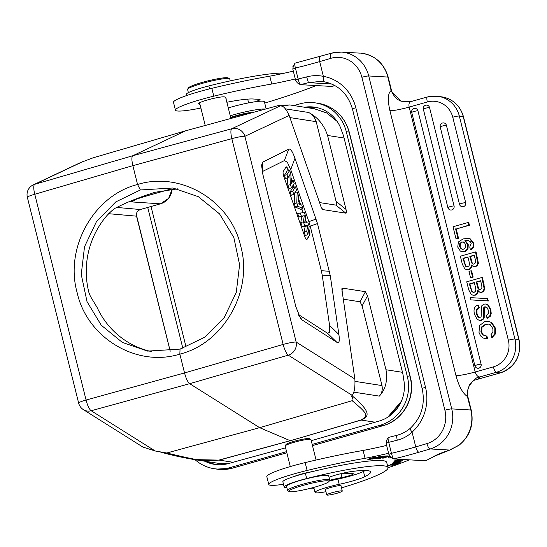 <?xml version="1.0" encoding="UTF-8"?>
<svg xmlns="http://www.w3.org/2000/svg" width="547" height="547" viewBox="0 0 547 547"><rect width="100%" height="100%" fill="white"/><g stroke="black" fill="none" stroke-linecap="round" stroke-linejoin="round"><path stroke-width="0.82" d="M136.381 214.766L170.24 351.208M147.717 207.422L182.835 348.268M136.531 199.074A19.179 18.4 98.8 0 1 130.788 201.857C129.318 201.973 130.583 201.241 134.583 199.669L149.338 195.115A10.858 2.81 74.2 0 0 149.598 195.088L170.958 189.064M116.846 207.443L140.285 209.515A1.627 0.424 74.2 0 0 140.319 209.515L160.49 203.826A1.627 0.424 -105.8 0 1 160.449 203.826L140.285 209.515C137.304 210.691 136.053 212.913 136.538 216.168L136.579 216.181M151.751 351.639A82.535 79.178 98.8 0 1 97.072 307.414L90.385 296.283L88.915 292.542A82.535 79.178 98.8 0 1 107.178 215.313C111.479 210.875 114.344 208.428 115.779 207.969C126.473 202.369 139.588 197.132 155.122 192.264L177.57 188.852M140.374 189.966L172.982 187.997L198.37 196.708L219.545 213.898L233.829 237.501L239.6 264.7L236.27 292.426L224.208 317.568L204.783 337.198L180.052 349.109L147.622 351.106L122.357 342.415L101.263 325.239L87.021 301.643L81.25 274.444L84.525 246.711L96.491 221.556L115.786 201.898L140.374 189.966L137.557 184.496C94.214 195.204 64.437 247.401 77.093 292.454C87.089 338.046 136.846 367.673 179.84 354.107L180.052 349.109M166.76 452.998L259.634 427.672L352.159 400.705C353.396 400.616 353.246 399.146 351.7 396.288L352.247 395.392C354.415 392.329 355.283 386.852 354.853 378.975L296.18 342.08A10.858 1.231 -14 0 0 283.148 344.432L184.537 372.945L86.07 400.021A10.858 2.906 74.6 0 0 91.192 410.749L155.177 450.981L166.76 452.998C200.058 460.923 204.947 461.668 219.032 460.075L290.197 440.684L259.634 427.672L189.659 383.673C187.758 382.127 186.055 378.551 184.537 372.945L179.84 354.107C223.415 343.434 253.391 291.271 240.735 246.212C230.745 200.626 180.777 170.972 137.557 184.496L132.859 165.659L231.839 138.665A10.858 2.728 -105.3 0 1 231.805 128.73A10.858 10.482 64.7 0 1 244.878 136.312L296.18 342.08A10.858 10.085 122.2 0 1 288.262 355.167A10.858 2.708 -106.1 0 1 283.148 344.432L231.839 138.665A10.858 1.231 166 0 1 244.878 136.312L289.144 115.424L321.041 206.828L322.751 209.576L321.383 207.737M160.428 452.034C170.466 454.899 181.775 457.422 194.356 459.589L219.169 460.116L290.334 440.725L294.136 441.313M361.054 420.014L290.334 440.725L361.191 420.055A5.429 1.395 -106.3 0 1 361.054 420.014C368.664 415.488 367.618 413.655 352.159 400.705M351.871 395.584C373.977 414.161 367.194 417.163 361.191 420.055L375.044 422.209M385.984 369.751C387.755 380.644 385.546 389.43 379.351 396.117C381.833 393.45 382.715 389.929 382.004 385.573L362.135 305.876L367.543 295.79L385.984 369.751L402.496 372.316L344.084 138.029A40.724 39.069 -81.2 0 0 341.937 131.67A35.295 33.859 -81.2 0 0 314.853 107.198A35.295 33.859 -81.2 0 0 304.59 107.239M387.686 417.245L401.361 401.272M311.25 440.691L378.996 421.094A35.295 33.859 -81.2 0 0 403.597 378.968A40.724 39.069 -81.2 0 0 402.496 372.316M293.842 105.571L299.9 103.862A39.637 38.03 98.8 0 1 315.516 102.904A39.637 38.03 98.8 0 1 346.285 131.683L407.365 376.671A39.637 38.03 98.8 0 1 380.042 425.279L312.18 444.424M286.56 451.644L229.59 467.719A39.637 38.03 98.8 0 1 213.973 468.67A39.637 38.03 98.8 0 1 195.074 459.699M204.879 461.224A35.295 33.859 -81.2 0 0 214.643 464.382A35.295 33.859 -81.2 0 0 228.55 463.528L285.609 447.815M186.089 347.147L151.02 206.492M354.853 378.975L341.8 288.85L342.326 288.098L365.43 291.688L367.543 295.79M346.012 209.419L336.077 201.364L316.207 121.673C314.771 117.407 312.248 114.344 308.631 112.477C317.657 117.154 323.968 124.812 327.571 135.465L346.012 209.419C346.641 211.997 346.593 213.248 345.854 213.166L322.751 209.576M338.887 334.49L329.581 325.451L329.759 332.35L327.496 333.232L336.802 342.265C339.14 343.701 339.837 341.109 338.887 334.49L330.285 275.729L317.499 223.559L294.949 158.288C292.536 151.437 290.443 148.408 288.659 149.208L262.833 162.09L261.548 165.173L262.888 174.507L295.831 306.621L300.481 318.313L302.211 320.022L298.812 315.448M336.802 342.265L302.211 320.022M280.078 105.947L278.567 105.496L185.618 130.808L132.825 155.724L231.805 128.73L280.078 105.947C282.826 105.209 285.849 108.368 289.144 115.424M185.618 130.808L93.161 157.796L80.546 162.562M83.007 161.536L34.734 184.312L132.825 155.724C131.574 156.777 131.581 160.093 132.859 165.659L34.769 194.253L86.07 400.021A10.858 1.231 -14 0 0 78.652 403.098L27.35 197.323A10.858 1.231 166 0 1 34.769 194.253A10.858 2.892 73.7 0 1 34.734 184.312A10.858 10.482 64.7 0 0 33.251 184.879L80.847 162.418M155.177 450.981L142.89 447.063M227.791 463.733L218.786 463.384L227.819 463.726M216.161 464.581A35.295 33.859 98.8 0 1 207.908 461.695M307.619 107.711A35.295 33.859 98.8 0 1 316.357 107.472M337.102 121.359L326.791 113.024L314.375 108.764L289.814 104.942L281.418 106.063M336.077 201.364C336.713 203.949 336.658 205.2 335.92 205.118L345.854 213.166M319.551 202.575L335.92 205.118M316.077 460.034L310.983 439.597A13.306 1.511 166 0 0 310.853 439.453L309.547 438.68A12.219 1.388 166 0 0 308.829 438.53A12.219 1.388 166 0 0 293.424 441.518A12.219 1.388 166 0 0 285.992 444.554L285.206 445.846A13.306 1.511 166 0 0 285.165 446.037L290.279 466.564M310.853 439.453A13.306 1.511 166 0 0 310.067 439.289A13.306 1.511 166 0 0 293.295 442.544A13.306 1.511 166 0 0 285.206 445.846M388.001 467.603L386.695 462.365A79.821 9.06 166 0 0 381.232 460.519A79.821 9.06 166 0 0 312.214 471.623A79.821 9.06 166 0 0 305.39 473.305A24.437 2.776 166 0 0 294.183 476.478A24.437 2.776 166 0 0 282.861 481.777L284.16 487.015A24.437 2.776 -14 0 1 306.696 478.536A79.821 9.06 -14 0 1 382.538 465.757A79.821 9.06 -14 0 1 388.001 467.603A79.821 9.06 -14 0 1 341.478 487.862M312.214 471.623A13.572 1.538 166 0 0 294.183 476.478M409.491 459.849A141.188 16.02 -14 0 1 388.028 467.774M314.101 488.69A23.89 2.714 -14 0 1 310.347 488.854A23.89 2.714 -14 0 1 309.082 488.635M329.636 480.293A23.89 2.714 -14 0 1 342.032 477.517A8.143 0.923 166 0 0 348.412 475.972A8.143 0.923 166 0 0 353.389 473.839A8.143 0.923 166 0 0 352.829 473.647L346.367 473.285A48.874 5.545 166 0 0 342.347 473.326M283.476 484.266A38.01 4.314 -14 0 1 271.367 485.333A38.01 4.314 -14 0 1 268.768 484.457A38.01 4.314 -14 0 1 307.113 470.461A124.894 14.174 -14 0 1 365.068 458.304A70.59 8.014 166 0 0 388.596 453.278M368.234 459.248C368.316 459.918 370.941 459.295 376.104 457.395C376.548 456.69 374.38 457.121 369.594 458.673L367.837 459.555M376.008 457.012L376.104 457.395L376.48 457.087M398.072 461.299L392.582 463.083L399.31 461.907L402.353 460.711L398.072 461.299M391.809 464.266L394.838 463.063L390.667 464.506L399.235 462.536L396.753 463.432C401.662 461.777 401.17 461.75 395.283 463.35L391.796 464.205M399.303 462.174L399.235 462.536M396.753 463.432L400.452 462.14M380.835 456.471L371.864 459.172L376.63 457.955C380.021 457.292 381.642 456.779 381.485 456.417L380.835 456.471M376.035 458.742L379.256 458.468L377.505 458.393L382.49 457.319L383.379 457.018L380.992 457.224L383.324 456.437L386.777 455.924L383.652 456.184L376.035 458.742M399.317 459.275L394.155 461.005L397.231 460.636L395.228 460.724L399.768 459.295M401.594 459.405L401.997 459.425M389.99 456.697L388.028 456.95L389.177 458.051L391.543 457.36M389.498 455.993L384.069 457.743L387.83 455.849L379.796 458.434L386.599 456.376L382.832 458.27L389.56 456.109M387.666 466.27L390.449 465.073L393.471 464.471L391.884 465.36L392.924 465.155L394.503 464.266L397.225 463.719L395.536 464.67L396.582 464.458L398.647 463.295L389.779 465.073L387.666 466.263M402.818 459.473L394.107 461.497L393.567 462.236L395.105 461.394L403.262 459.494M365.355 470.468A61.9 7.022 -14 0 1 363.454 471.466A21.723 2.468 -14 0 1 337.889 479.069A19.008 2.154 166 0 0 329.109 481.148M386.127 443.385L388.869 454.379L391.461 453.306L388.719 442.311L386.127 443.385L386.544 440.827M388.869 454.379L390.592 457.06M435.603 455.74L450.037 449.976L459.049 445.231A5.429 1.538 53.3 0 1 458.68 445.326L449.655 450.051A41.811 4.745 166 0 0 434.133 456.314A5.429 5.046 -120.8 0 0 435.603 455.74L425.628 460.765L393.69 458.954A67.876 7.706 166 0 0 403.597 456.471A67.876 7.706 166 0 0 418.954 452.246C417.71 451.863 416.643 450.078 415.754 446.885A62.447 7.084 166 0 1 401.683 450.755A62.447 7.084 166 0 1 391.461 453.306C392.295 456.506 393.04 458.393 393.69 458.954L390.353 456.984M479.787 376.958L496.204 372.329L500.143 372.938A5.429 1.402 -105.8 0 0 500.314 372.931L476.745 379.536A21.723 2.468 166 0 0 478.126 378.88A21.723 2.468 166 0 0 479.5 377.074L479.787 376.958C477.709 376.794 476.177 375.139 475.199 371.987A16.294 1.846 166 0 1 468.738 373.642A16.294 1.846 -14 0 1 455.966 375.598L389.922 110.713C387.495 99.807 387.891 93.079 391.112 90.528L387.837 77.052L368.733 75.965A5.429 0.615 166 0 0 361.888 77.298L444.896 410.229A27.152 25.333 93.2 0 1 426.933 443.603L415.754 446.885L412.076 432.137C407.83 436.096 402.879 438.783 397.238 440.198A62.447 7.084 -14 0 1 388.719 442.311C387.973 439.2 387.85 437.593 388.343 437.491L386.141 441.073M397.238 440.198L396.397 435.487M388.24 437.477L396.349 435.46C401.696 434.092 406.373 431.672 410.38 428.205C421.47 417.518 425.402 404.349 422.188 388.698A5.429 0.615 -14 0 1 425.504 387.276A43.439 40.54 -86.8 0 1 421.436 420.226A43.439 40.54 -86.8 0 1 412.069 432.13C410.216 429.621 409.778 428.274 410.763 428.103M479.5 377.074C479.671 378.039 478.228 374.449 469.962 384.11C464.465 396.89 468.97 396.343 467.398 396.5L470.844 409.983A5.429 0.615 -14 0 1 471.213 410.113L467.952 397.026A5.429 0.615 166 0 0 467.582 396.896M455.966 375.598C458.919 386.414 462.728 393.382 467.398 396.5M320.282 56.498C319.222 56.724 319.024 58.426 319.694 61.606L323.366 76.354C322.983 79.63 323.339 81.455 324.426 81.824L324.35 81.818C338.634 84.874 348.015 93.988 352.487 109.161A5.429 0.615 166 0 1 355.81 107.738L425.504 387.276M429.532 107.52A3.261 3.125 -81.2 0 0 427.009 105.154A3.261 3.261 0 0 0 423.344 109.161A3.261 0.369 166 0 1 425.593 108.231A3.261 0.369 166 0 1 429.532 107.52L454.072 205.932A3.261 3.125 -81.2 0 1 450.543 210.007A3.261 3.261 0 0 1 447.884 207.58A3.261 0.369 -14 0 1 450.133 206.65A3.261 0.369 -14 0 1 454.072 205.932M446.393 125.297A3.261 3.125 -81.2 0 0 443.863 122.931A3.261 3.261 0 0 0 440.205 126.938A3.261 0.369 166 0 1 442.455 126.008A3.261 0.369 166 0 1 446.393 125.297L465.682 202.657A3.261 3.125 -81.2 0 1 462.153 206.732A3.261 3.261 0 0 1 459.494 204.304A3.261 0.369 -14 0 1 461.743 203.375A3.261 0.369 -14 0 1 465.682 202.657M491.671 337.301L492.279 337.396L495.37 333.964L495.432 328.152L491.685 322.463L488.423 321.369L491.076 322.368L494.83 328.063L494.762 333.868L491.671 337.301L491.008 334.627L492.922 332.118L492.888 328.583L490.18 324.658L488.437 324.056L485.428 324.303L481.463 327.072L480.922 331.79L482.714 334.914L486.297 335.961L486.967 338.634L487.568 338.723L483.274 338.087L480.649 335.974L479.008 332.412L479.528 325.554L484.587 321.677L488.423 321.369M486.297 335.961L486.905 336.049L487.568 338.723M485.271 335.92L483.322 335.003L481.531 331.885L482.064 327.168L486.037 324.398L488.738 324.111M479.295 320.337L477.148 319.304L474.522 314.422C473.264 309.37 474.427 306.252 478.003 305.076L478.673 307.749L476.334 310.019L476.444 313.814L477.941 316.898L479.275 317.663L481.107 316.877L481.483 306.546L481.907 305.588L483.91 304.146L485.681 304.023L487.712 304.98L490.221 309.575L490.604 313.294L489.668 316.193L487.015 318.087L486.351 315.414L488.362 313.404L488.273 310.053L486.885 307.339L484.82 306.758L483.644 307.838L483.582 317.554L483.042 318.798L481.032 320.214L479.295 320.337L481.633 320.31L483.644 318.894L484.184 317.65L484.245 307.934L485.989 306.764M487.015 318.087L487.623 318.183L490.276 316.289L491.206 313.39L490.823 309.67L488.314 305.076L485.681 304.023M479.582 317.691L478.543 316.993L477.046 313.91L476.943 310.115L479.275 307.845L478.611 305.171L478.003 305.076M487.705 300.905L470.899 299.893L488.314 300.994L487.739 298.71L487.131 298.614L487.705 300.905L488.314 300.994M472.929 295.189L471.193 294.457L468.752 289.91L466.728 281.801L481.88 277.527L484.157 288.741L483.227 290.949L481.36 292.228L479.999 292.33L477.599 290.566C477.579 293.014 476.601 294.512 474.673 295.059L472.929 295.189L475.275 295.154C477.203 294.607 478.181 293.11 478.208 290.662M479.999 292.33L481.969 292.324L483.835 291.038L484.758 288.837L482.481 277.623L481.88 277.527M473.155 277.103L470.529 277.575L468.991 271.387L471.001 270.82L471.61 270.909L473.155 277.103L470.529 277.575M466.543 269.582L464.813 268.857L462.372 264.31L460.348 256.201L475.493 251.928L477.77 263.141L476.847 265.343L474.981 266.628L473.62 266.731L471.22 264.967C471.193 267.415 470.215 268.912 468.287 269.459L466.543 269.582L468.895 269.555C470.823 269.008 471.801 267.51 471.822 265.063M473.62 266.731L475.582 266.724L477.449 265.439L478.379 263.237L476.102 252.023L475.493 251.928M470.379 249.548L470.981 249.644L473.114 248.051L473.907 245.89L473.702 243.196L470.386 238.95L468.191 238.396L469.784 238.854L473.093 243.1L473.305 245.794L472.512 247.955L470.379 249.548L469.757 247.053L471.179 243.353L470.242 241.671L468.177 240.591M468.533 240.666L464.868 240.687L467.651 244.612L467.37 249.097L464.458 251.586L462.174 251.757L465.066 251.682L467.972 249.186L468.253 244.7L465.47 240.776L468.458 240.646M458.557 238.389L456.02 238.841L453.012 226.773L468.157 222.499L468.765 222.595L469.429 225.268L456.219 228.995L458.557 238.389L456.02 238.841M417.922 110.795A3.261 3.125 -81.2 0 0 415.392 108.429A3.261 3.261 0 0 0 411.734 112.436A3.261 0.369 166 0 1 413.983 111.506A3.261 0.369 166 0 1 417.922 110.795L481.093 364.158A3.261 3.125 -81.2 0 1 477.565 368.234A3.261 3.261 0 0 1 474.905 365.799A3.261 0.369 -14 0 1 477.155 364.876A3.261 0.369 -14 0 1 481.093 364.158M389.922 110.713C393.943 110.699 400.356 109.489 409.156 107.096C408.541 103.951 409.204 102.118 411.132 101.605M391.112 90.528L392.001 92.34L401.074 101.216L410.578 101.735M360.924 53.196A5.429 1.949 94.5 0 0 360.911 53.196L360.924 53.196A32.581 30.4 -86.8 0 1 387.837 77.052A5.429 0.615 166 0 1 388.206 77.175C383.98 63.09 374.886 55.097 360.924 53.196M293.226 66.536L292.809 69.093L295.551 80.088L298.136 79.014L295.394 68.026C294.648 64.881 294.525 63.274 295.018 63.199L292.816 66.789M306.655 76.901A62.447 7.084 166 0 1 298.136 79.014C298.956 82.187 299.701 84.067 300.371 84.662A67.876 7.706 166 0 0 308.426 82.659L306.655 76.901C312.289 75.418 317.862 75.233 323.366 76.354M297.007 82.679L300.371 84.662L332.309 86.474L334.743 85.469M331.68 83.978L308.426 82.659L320.645 81.4L324.35 81.818M320.692 81.407L324.282 81.804M295.551 80.088L297.274 82.768M316.166 85.558A141.188 16.02 -14 0 1 264.714 103.096M266.157 108.874L264.392 101.79A26.605 3.022 166 0 0 254.423 101.872A8.143 0.923 166 0 0 260.064 99.547A8.143 0.923 166 0 0 259.51 99.356L253.049 98.993A48.874 5.545 166 0 0 226.868 102.255M200.886 108.012A38.01 4.314 -14 0 1 178.048 111.041A38.01 4.314 -14 0 1 175.443 110.166A38.01 4.314 -14 0 1 213.795 96.169A124.894 14.174 -14 0 1 271.743 84.012A70.59 8.014 166 0 0 295.277 78.987M225.959 98.583A13.572 1.538 166 0 0 226.143 98.221A13.572 1.538 166 0 0 226.068 98.104L224.776 97.038A13.572 1.538 166 0 0 223.921 96.833A13.572 1.538 166 0 0 209.016 99.533A13.572 1.538 166 0 0 198.506 103.718A13.572 1.538 166 0 0 198.582 103.834L199.881 104.901A13.572 1.538 166 0 0 200.14 105.024M293.315 71.137A70.59 8.014 -14 0 1 269.774 76.163A124.894 14.174 166 0 0 211.839 88.313A38.01 4.314 166 0 0 173.488 102.316L175.443 110.166M269.787 76.163L271.743 84.012M254.423 101.872A26.605 3.022 166 0 0 229.022 107.691A26.605 3.022 166 0 0 228.284 107.909M230.239 115.759A26.605 3.022 -14 0 1 230.978 115.54A26.605 3.022 -14 0 1 265.302 109.106M252.817 112.484A13.572 1.538 166 0 0 235.654 115.807A13.572 1.538 166 0 0 230.663 117.455M252.987 112.463A19.008 2.154 166 0 0 230.731 117.742M284.536 73.141A79.821 9.06 166 0 0 208.804 85.927A24.437 2.776 166 0 0 186.274 94.399L186.568 95.575M230.219 80.894L229.74 78.973A21.723 2.468 166 0 0 229.535 78.734A21.723 2.468 166 0 0 228.256 78.474A21.723 2.468 166 0 0 200.872 83.787A21.723 2.468 166 0 0 187.662 89.175A21.723 2.468 166 0 0 187.594 89.482L188.373 92.628M229.535 78.734L228.229 77.961A20.636 2.338 166 0 0 227.012 77.715A20.636 2.338 166 0 0 200.995 82.761A20.636 2.338 166 0 0 188.448 87.882L187.662 89.175M486.967 338.634L484.922 338.586M478.673 307.749L479.275 307.845M470.899 299.893L470.331 297.616L487.131 298.614M475.569 287.715L474.276 282.532L469.333 283.927L471.911 291.852L474.058 292.372L475.391 291.38L475.849 289.712L475.569 287.715M481.804 285.534L480.608 280.748L476.211 281.985L478.01 288.563L479.404 289.719L480.423 289.63L481.907 288.365L481.804 285.534M474.338 282.778L469.935 284.023L470.994 288.269L472.519 291.948L473.333 292.481M469.333 283.927L469.935 284.023M480.669 280.994L476.813 282.081L478.618 288.652L479.719 289.739M476.211 281.985L476.813 282.081M471.001 270.82L472.546 277.008M469.182 262.116L467.89 256.933L462.947 258.328L465.531 266.252L467.671 266.772L469.011 265.78L469.47 264.112L469.182 262.116M475.418 259.934L474.228 255.148L469.825 256.386L471.63 262.957L473.025 264.119L474.044 264.03L475.521 262.765L475.418 259.934M467.958 257.179L463.555 258.423L464.615 262.669L466.133 266.348L466.947 266.881M462.947 258.328L463.555 258.423M474.29 255.394L470.434 256.481L472.232 263.052L473.34 264.139M469.825 256.386L470.434 256.481M462.174 251.757L460.307 251.046L457.736 247.094L458.393 241.959L463.172 238.889L468.191 238.396M464.868 240.687L465.47 240.776M464.191 242.342L461.784 241.952L459.795 243.565L459.562 246.465L461.087 248.803L462.242 249.261L463.603 249.158L465.504 247.565L465.716 244.796L464.191 242.342M462.55 249.295L461.695 248.899L460.164 246.56L460.403 243.661L462.386 242.047L463.323 241.924M468.157 222.499L468.827 225.173L469.429 225.268M468.827 225.173L456.219 228.995M455.61 228.899L457.955 238.294M386.64 445.429A70.59 8.014 -14 0 1 363.105 450.454L365.068 458.304M363.105 450.454A124.894 14.174 166 0 0 305.158 462.605A38.01 4.314 166 0 0 266.806 476.601L268.768 484.457M372.924 457.613L372.951 457.73C376.473 457.039 375.967 457.429 371.44 458.892C368.548 459.583 368.158 459.48 370.285 458.584L375.379 457.087M368.781 458.988L370.251 458.434M394.305 462.851C392.917 462.858 394.093 462.406 397.84 461.483L400.691 460.95C401.334 461.285 399.207 461.921 394.305 462.851L393.58 462.53M400.65 460.786L401.197 460.704M376.22 457.648L378.791 456.752M378.825 456.889L380.562 456.499M380.507 456.506L376.254 457.791M389.177 458.051L388.876 456.841M394.681 461.976L394.537 461.401M325.93 491.712A19.008 2.154 -14 0 1 316.33 492.861A19.008 2.154 -14 0 1 315.031 492.423A19.008 2.154 -14 0 1 339.195 484.307A21.723 2.468 166 0 0 364.76 476.697A61.9 7.022 166 0 0 370.613 471.938A61.9 7.022 166 0 0 366.374 470.509A61.9 7.022 166 0 0 351.885 471.493A16.294 1.846 166 0 0 329.041 477.251M286.854 487.596A24.437 2.776 -14 0 1 285.835 487.575A24.437 2.776 -14 0 1 284.16 487.015M341.013 485.982A8.143 0.923 166 0 0 341.102 485.784A8.143 0.923 166 0 0 340.542 485.592A8.143 0.923 166 0 0 331.598 487.213A8.143 0.923 166 0 0 325.294 489.722A8.143 0.923 166 0 0 325.465 489.852M329.718 479.965L328.672 475.774A21.723 2.468 166 0 0 327.188 475.275A21.723 2.468 166 0 0 303.339 479.589A21.723 2.468 166 0 0 286.525 486.283L287.565 490.474A21.723 2.468 -14 0 1 300.85 484.779A21.723 2.468 -14 0 1 328.234 479.459A21.723 2.468 -14 0 1 329.718 479.965A21.723 2.468 -14 0 1 329.65 480.273L328.863 481.565A20.636 2.338 -14 0 1 316.31 486.686A20.636 2.338 -14 0 1 290.293 491.732A20.636 2.338 -14 0 1 289.076 491.486A20.636 2.338 -14 0 1 301.5 485.845A20.636 2.338 -14 0 1 327.516 480.799A20.636 2.338 -14 0 1 328.863 481.565M329.082 493.654A8.007 0.909 -14 0 1 337.424 491.404A8.007 0.909 -14 0 1 342.278 491.049A8.007 0.909 -14 0 1 339.926 492.327A8.007 0.909 -14 0 1 331.585 494.577A8.007 0.909 -14 0 1 326.73 494.926A8.007 0.909 -14 0 1 329.082 493.654M289.076 491.486L287.777 490.714A21.723 2.468 -14 0 1 287.565 490.474M365.43 291.688L360.022 301.773L343.167 299.154M360.022 301.773L362.135 305.876M298.388 314.511L327.496 333.232M262.239 171.635L262.833 162.09M288.659 149.208L284.433 160.558L262.321 171.587M284.433 160.558L287.346 162.24L290.724 169.638L294.949 158.288M316.152 219.046L308.877 221.658L290.724 169.638M308.877 221.658L310.224 226.171L317.499 223.559M329.397 271.291L321.328 270.71L310.224 226.171M321.328 270.71L322.217 275.148L330.285 275.729M329.581 325.451L322.217 275.148M288.501 170.691L288.187 169.796A4.342 1.121 74.2 0 0 286.225 166.869A4.342 1.121 74.2 0 0 286.013 167.047L283.278 171.443A4.342 1.121 74.2 0 0 283.455 175.252A4.342 1.121 74.2 0 0 283.886 176.695L304.823 236.694A4.342 1.121 74.2 0 0 306.785 239.62A4.342 1.121 74.2 0 0 307.004 239.436L309.739 235.046A4.342 1.121 74.2 0 0 309.554 231.231A4.342 1.121 74.2 0 0 309.123 229.788L308.788 228.837M306.71 222.861L305.253 218.704M303.188 212.783L301.794 208.783M296.016 192.216L295.708 191.347M294.245 187.142L293.404 184.742M292.023 180.777L291.038 177.96M308.706 229.378L308.87 229.863A4.342 1.121 -105.8 0 1 309.301 231.306A4.342 1.121 -105.8 0 1 309.486 235.114L306.751 239.511A4.342 1.121 -105.8 0 1 306.648 239.627M286.108 166.931A4.342 1.121 -105.8 0 1 287.934 169.864L288.242 170.746M291.093 178.91L291.763 180.838M293.226 185.03L293.985 187.204M295.53 191.628L295.756 192.27M301.547 208.865L302.922 212.804M305.178 219.272L306.429 222.861M295.394 186.869L292.857 187.471L290.122 191.86L291.298 195.224L293.807 194.397L292.693 191.211L295.394 186.869L296.508 190.062L293.807 194.397M294.594 193.132L294.211 203.58L295.455 207.135L300.453 209.227L302.915 208.407L297.971 206.342L296.775 202.896L297.178 191.97L298.382 195.429L298.272 197.884L300.631 204.66L301.732 205.036L302.915 208.407M300.303 213.022L297.725 213.645L298.908 217.029L301.712 216.523L300.816 222.506L302.211 226.506L305.158 226.533L304.153 232.065L305.356 235.511L307.852 234.656L306.717 231.395L307.742 225.733L304.734 225.706L303.38 221.836L304.296 215.703L301.424 216.222L300.303 213.022L304.405 212.68L305.602 216.12L304.7 222.848L307.961 222.868L309.185 226.39L307.852 234.656M289.657 170.418L287.12 171.013L284.378 175.409L285.472 178.534L287.982 177.707L286.956 174.753L289.657 170.418L290.785 173.659L291.36 183.43L293.178 180.51L294.204 183.457L291.503 187.799L290.409 184.654L289.842 174.712L287.982 177.707M287.428 177.891L287.852 185.351L288.994 188.626L291.503 187.799M290.122 191.86L292.693 191.211M295.038 192.421L297.178 191.97M294.211 203.58L296.775 202.896M295.455 207.135L297.971 206.342M299.872 204.387L298.19 199.573L297.965 203.73L299.872 204.387M304.153 232.065L306.717 231.395M305.158 226.533L307.742 225.733M302.211 226.506L304.734 225.706M300.816 222.506L303.38 221.836M301.712 216.523L304.296 215.703M298.908 217.029L301.424 216.222M291.216 180.968L293.178 180.51M287.852 185.351L290.409 184.654M284.378 175.409L286.956 174.753M130.788 201.857L160.449 203.826A16.335 15.665 -81.2 0 0 172.175 188.954M149.338 195.115L170.698 189.091M108.662 213.706L136.538 216.168L170.206 351.215M78.652 403.098A10.858 10.858 0 0 0 83.411 409.662A10.858 10.085 122.2 0 0 91.192 410.749L189.659 383.673L288.262 355.167L352.247 395.392M219.032 460.075A5.429 1.409 74.8 0 0 219.169 460.116L233.022 462.27M353.677 392.131L379.351 396.117M407.365 376.671L410.154 377.102L349.068 132.114L346.285 131.683M312.467 445.559L382.825 425.716A39.637 38.03 -81.2 0 0 410.154 377.102A5.443 0.615 166 0 1 410.373 377.218L349.294 132.224A5.443 0.615 166 0 0 349.068 132.114A39.637 38.03 -81.2 0 0 318.347 103.349A39.637 38.03 -81.2 0 0 318.306 103.342L315.516 102.904M388.568 423.569A39.377 37.77 98.8 0 0 410.373 377.245A5.443 0.615 166 0 0 410.373 377.218C415.946 397.43 402.913 420.629 382.996 425.703A5.443 1.409 -105.8 0 1 382.825 425.716L380.042 425.279M229.59 467.719L232.379 468.15L286.847 452.786M213.973 468.67L216.762 469.107A39.637 38.03 -81.2 0 0 216.803 469.114A39.637 38.03 -81.2 0 0 232.379 468.15A5.443 1.409 -105.8 0 0 232.55 468.143L286.854 452.82M410.359 377.184L349.294 132.258A5.443 0.615 166 0 0 349.294 132.224C344.589 116.224 334.272 106.597 318.347 103.349M344.084 138.029L327.571 135.465M355.078 381.382L382.004 385.573M308.631 112.477L285.411 108.867M316.207 121.673L289.896 117.584M434.133 456.314A142.815 16.205 -14 0 1 425.628 460.765M450.037 449.976A5.429 2.913 -108.2 0 1 449.655 450.051L430.188 448.943L418.954 452.246M331.516 53.196A32.581 30.4 93.2 0 1 341.191 52.074A32.581 30.4 93.2 0 1 368.733 75.965L451.74 408.903L470.844 409.983A32.581 30.4 -86.8 0 1 458.68 445.326M444.896 410.229A5.429 0.615 -14 0 1 451.74 408.903A32.581 30.4 93.2 0 1 430.188 448.943A5.429 1.853 -106.4 0 1 426.933 443.603M474.345 380.227L500.143 372.938A27.152 26.044 -81.2 0 0 518.857 339.646A5.429 0.615 -14 0 1 519.082 339.755L463.48 116.75A5.429 0.615 166 0 0 463.261 116.641L459.323 116.032L514.918 339.031L518.857 339.646L463.261 116.641A27.152 26.044 -81.2 0 0 442.188 96.935L438.25 96.32A27.152 26.044 98.8 0 1 459.323 116.032A5.429 0.615 166 0 0 452.759 117.215A21.723 20.834 98.8 0 0 427.323 101.981L409.156 107.096L475.199 371.987L493.38 366.859A5.429 1.402 -105.8 0 0 496.204 372.329A27.152 26.044 98.8 0 0 514.918 339.031A5.429 0.615 -14 0 0 508.354 340.22L452.759 117.215M355.81 107.738A43.439 40.54 -86.8 0 0 323.366 76.361M361.888 77.298A27.152 25.333 93.2 0 0 330.873 58.317L319.694 61.606A62.447 7.084 -14 0 1 305.732 65.442A62.447 7.084 -14 0 1 295.394 68.026L292.809 69.093M508.354 340.22A21.723 20.834 98.8 0 1 493.38 366.859M427.344 101.974A5.429 1.402 -105.8 0 1 427.385 96.983L409.682 101.933M391.098 90.139A5.429 0.615 -14 0 1 391.467 90.262L388.206 77.175M330.873 58.317A5.429 1.853 -106.4 0 1 331.291 53.216L341.191 52.074L360.295 53.155M334.573 85.373A142.815 16.205 -14 0 1 332.309 86.474M211.839 88.313L213.795 96.169M247.688 99.123L248.625 102.891M209.542 88.881L208.804 85.927M199.881 104.901L199.375 102.891M427.549 96.976A27.152 26.044 98.8 0 1 438.25 96.32L427.385 96.983M494.762 333.868L495.37 333.964M485.428 324.303L486.037 324.398M481.463 327.072L482.064 327.168M480.922 331.79L481.531 331.885M482.714 334.914L483.322 335.003M491.076 322.368L491.685 322.463M494.83 328.063L495.432 328.152M483.042 318.798L483.644 318.894M481.032 320.214L481.633 320.31M476.334 310.019L476.943 310.115M476.444 313.814L477.046 313.91M477.941 316.898L478.543 316.993M487.712 304.98L488.314 305.076M490.221 309.575L490.823 309.67M490.604 313.294L491.206 313.39M489.668 316.193L490.276 316.289M484.82 306.758L485.421 306.853M483.876 307.373L484.485 307.469M483.644 307.838L484.245 307.934M483.644 312.467L484.252 312.563M483.582 317.554L484.184 317.65M483.692 284.823L484.3 284.912M484.157 288.741L484.758 288.837M483.227 290.949L483.835 291.038M481.36 292.228L481.969 292.324M474.673 295.059L475.275 295.154M471.911 291.852L472.519 291.948M470.393 288.173L470.994 288.269M478.01 288.563L478.618 288.652M477.415 286.813L478.016 286.908M477.312 259.223L477.921 259.312M477.77 263.141L478.379 263.237M476.847 265.343L477.449 265.439M474.981 266.628L475.582 266.724M468.287 269.459L468.895 269.555M465.531 266.252L466.133 266.348M464.006 262.574L464.615 262.669M471.63 262.957L472.232 263.052M471.029 261.213L471.637 261.309M469.784 238.854L470.386 238.95M473.093 243.1L473.702 243.196M473.305 245.794L473.907 245.89M472.512 247.955L473.114 248.051M467.651 244.612L468.253 244.7M467.37 249.097L467.972 249.186M464.458 251.586L465.066 251.682M461.784 241.952L462.386 242.047M459.795 243.565L460.403 243.661M461.087 248.803L461.695 248.899M459.562 246.465L460.164 246.56M305.158 462.605L307.113 470.461M341.061 473.634L342.032 477.517M364.76 476.697L363.454 471.466M306.696 478.536L305.39 473.305M339.195 484.307L337.889 479.069M342.032 291.414L342.326 288.098M160.49 203.826L168.661 198.329L172.23 188.954M136.47 215.532C136.08 212.913 137.365 210.903 140.319 209.515M135.424 199.361L149.598 195.088M312.474 445.6L382.996 425.703M232.55 468.143L216.803 469.114M33.237 184.886A10.858 10.858 0 0 0 27.35 197.323M143.328 447.337L83.411 409.662M218.923 463.405L194.356 459.589M314.245 108.744L326.593 112.901L336.89 121.051M279.271 105.352L289.814 104.942M388.876 416.465L400.178 403.727M459.049 445.231C470.03 436.144 474.085 424.438 471.213 410.113M474.071 380.343L472.314 381.779L469.087 386.175C467.439 389.621 467.063 393.238 467.952 397.026M422.188 388.698L352.487 109.161M401.074 101.216L398.544 99.964C398.072 99.704 393.737 97.462 391.467 90.262M294.922 63.192L331.291 53.216M199.58 102.781L205.234 125.468M225.774 97.865L230.916 118.473M500.314 372.931C515.308 367.044 521.564 355.981 519.082 339.755M463.48 116.75C460.253 105.769 453.155 99.164 442.188 96.935M447.884 207.58L423.344 109.161M459.494 204.304L440.205 126.938M474.905 365.799L411.734 112.436M315.031 492.423L313.78 487.404M342.278 491.049L340.931 485.654M326.73 494.926L325.383 489.531"/></g></svg>
